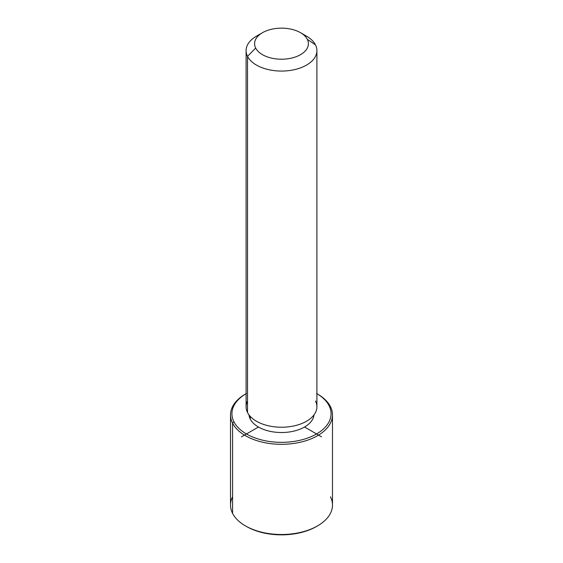 <?xml version="1.0" encoding="UTF-8"?>
<svg xmlns="http://www.w3.org/2000/svg" width="563" height="563" viewBox="0 0 563 563"><rect width="100%" height="100%" fill="white"/><g stroke="black" fill="none" stroke-linecap="round" stroke-linejoin="round"><path stroke-width="0.84" d="M250.246 419.02L250.246 416.388L250.246 419.02A32.577 18.804 180 0 1 248.987 414.882A32.577 18.804 0 0 0 250.246 419.02A32.577 18.804 0 0 0 285.138 432.412A32.577 18.804 0 0 0 314.013 414.882A32.577 18.804 180 0 1 285.138 432.412A32.577 18.804 180 0 1 250.246 419.02M316.906 50.621L316.906 406.782A35.406 20.444 180 0 1 286.532 427.021A35.406 20.444 180 0 1 247.523 412.538L247.523 56.377A35.406 20.444 0 0 0 286.532 70.861A35.406 20.444 0 0 0 316.906 50.621A35.406 20.444 0 0 0 315.477 44.871A35.406 20.444 0 0 0 303.119 34.434M259.881 34.434A35.406 20.444 0 0 0 246.094 50.621A35.406 20.444 0 0 0 247.523 56.377L247.523 412.538A35.406 20.444 180 0 1 246.094 406.782L246.094 50.621M247.523 56.377L255.679 48.059A26.911 15.539 0 0 0 289.072 58.594A26.911 15.539 0 0 0 307.321 39.311L315.477 44.871A35.406 20.444 180 0 1 291.465 70.241A35.406 20.444 180 0 1 247.523 56.377A35.406 20.444 180 0 1 256.461 36.173L262.471 32.703A26.911 15.539 0 0 0 255.679 48.059L247.523 56.377M300.529 32.703L306.539 36.173A35.406 20.444 180 0 1 315.477 44.871L307.321 39.311A26.911 15.539 0 0 0 300.529 32.703A26.911 15.539 0 0 0 262.471 32.703M247.523 401.032A35.406 20.444 0 0 0 247.523 412.538A35.406 20.444 0 0 0 291.465 426.402A35.406 20.444 0 0 0 315.477 401.032M255.679 48.059A26.911 15.539 180 0 1 273.928 28.776A26.911 15.539 180 0 1 307.321 39.311A26.911 15.539 180 0 1 289.072 58.594A26.911 15.539 180 0 1 255.679 48.059M316.554 393.488L317.553 394.065A50.987 29.438 180 0 1 330.425 406.592L329.066 405.663A49.565 28.622 0 0 0 316.906 393.692A49.565 28.622 180 0 1 329.066 405.663A49.565 28.622 180 0 1 295.455 441.181A49.565 28.622 180 0 1 233.934 421.778A49.565 28.622 180 0 1 246.094 393.692A49.565 28.622 0 0 0 233.934 421.778A49.565 28.622 -0 0 0 295.455 441.181A49.565 28.622 -0 0 0 329.066 405.663L330.425 406.592A50.987 29.438 180 0 1 295.856 443.123A50.987 29.438 180 0 1 232.575 423.165L233.934 421.778L232.575 423.165A50.987 29.438 180 0 1 245.447 394.065L246.446 393.488M245.954 393.776A50.987 29.438 0 0 0 230.513 414.882A50.987 29.438 0 0 0 232.575 423.165L232.575 513.365L232.575 423.165A50.987 29.438 0 0 0 288.749 444.017A50.987 29.438 0 0 0 332.487 414.882L332.487 505.074A50.987 29.438 180 0 1 288.749 534.21A50.987 29.438 180 0 1 232.575 513.365A50.987 29.438 0 0 0 245.447 525.891A50.987 29.438 0 0 0 317.553 525.891L316.554 526.468A49.565 28.622 180 0 1 246.446 526.468A49.565 28.622 180 0 1 245.954 526.18A49.565 28.622 0 0 0 317.046 526.18M332.487 414.882A50.987 29.438 0 0 0 330.425 406.592A50.987 29.438 0 0 0 317.046 393.776M232.575 496.791A50.987 29.438 -0 0 0 232.575 513.365A50.987 29.438 180 0 1 230.513 505.074L230.513 414.882M317.553 525.891A50.987 29.438 0 0 0 330.425 496.791M258.466 427.021L241.443 436.853M304.534 427.021L321.557 436.853M245.447 525.891L246.446 526.468"/></g></svg>
